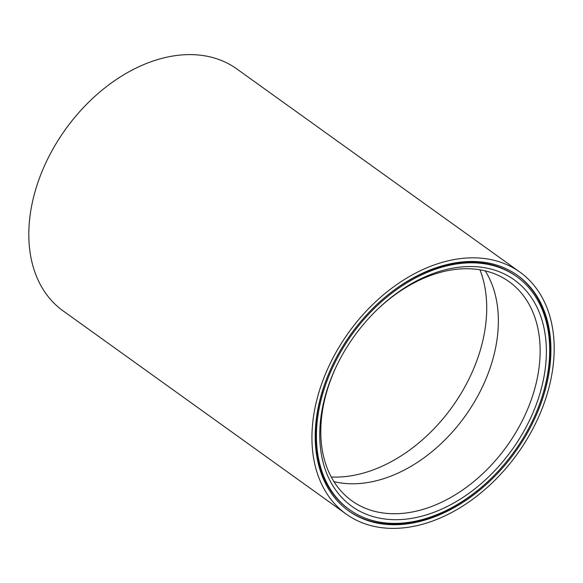 <?xml version="1.0" encoding="UTF-8"?>
<svg xmlns="http://www.w3.org/2000/svg" width="583" height="583" viewBox="0 0 583 583"><rect width="100%" height="100%" fill="white"/><g stroke="black" fill="none" stroke-linecap="round" stroke-linejoin="round"><path stroke-width="0.87" d="M334.044 362.072A143.418 100.079 125.7 0 0 322.851 389.852A143.418 100.079 125.7 0 0 348.568 508.995L349.436 509.615A143.418 100.079 125.7 0 0 542.409 395.74A143.418 100.079 125.7 0 0 516.691 276.597A143.418 100.079 125.7 0 0 323.718 390.472A143.418 100.079 125.7 0 0 349.436 509.615M543.545 395.762A144.905 101.114 125.7 0 0 517.558 275.387A144.905 101.114 125.7 0 0 322.581 390.45A144.905 101.114 125.7 0 0 348.568 510.832A144.905 101.114 125.7 0 0 543.545 395.762M531.215 423.513A144.905 101.114 125.7 0 0 542.678 395.143A144.905 101.114 125.7 0 0 517.121 275.074M326.837 390.552A139.322 97.223 -54.3 0 1 337.79 363.42A139.322 97.223 -54.3 0 1 374.446 312.342A139.322 97.223 -54.3 0 1 505.293 274.455A139.322 97.223 -54.3 0 1 539.29 395.66A139.322 97.223 -54.3 0 1 393.642 519.672A139.322 97.223 -54.3 0 1 326.837 390.552M338.016 362.954A134.855 94.103 125.7 0 0 327.646 388.766A134.855 94.103 125.7 0 0 351.833 500.797A134.855 94.103 125.7 0 0 533.285 393.714A134.855 94.103 125.7 0 0 509.097 281.684A134.855 94.103 125.7 0 0 374.082 312.707M485.216 270.862A134.855 94.103 -54.3 0 1 490.565 280.97A134.855 94.103 -54.3 0 1 491.513 363.734A134.855 94.103 -54.3 0 1 345.223 483.467A134.855 94.103 -54.3 0 1 333.935 481.638M546.614 395.835A148.927 103.92 -54.3 0 1 346.222 514.097A148.927 103.92 -54.3 0 1 319.513 390.377A148.927 103.92 -54.3 0 1 519.905 272.115A148.927 103.92 -54.3 0 1 546.614 395.835M346.222 514.097L63.095 310.885A148.927 103.92 -54.3 0 1 36.386 187.165A148.927 103.92 -54.3 0 1 236.778 68.903L519.905 272.115M348.138 510.519A144.905 101.114 125.7 0 0 493.284 476.369M516.691 276.597L515.824 275.97A143.418 100.079 125.7 0 0 371.976 309.223M479.969 269.798A139.993 97.689 -54.3 0 1 479.612 352.475A139.993 97.689 -54.3 0 1 331.246 477.003"/></g></svg>
